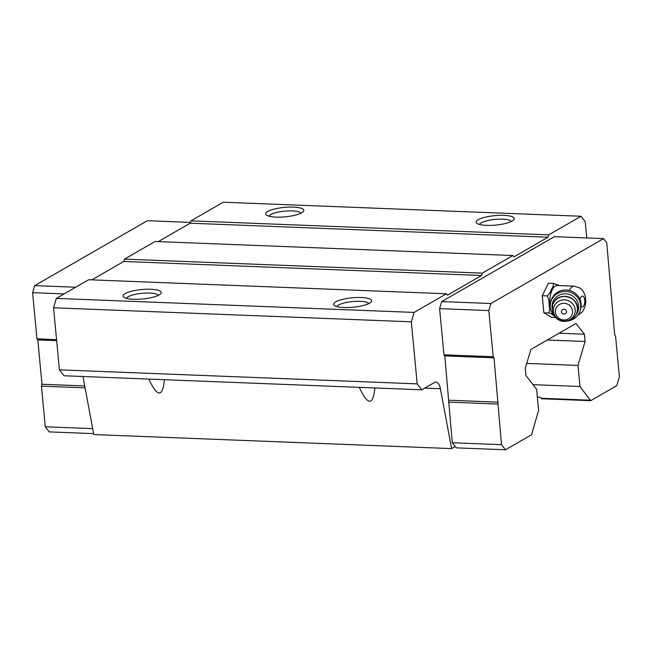 <?xml version="1.0" encoding="UTF-8"?>
<svg xmlns="http://www.w3.org/2000/svg" width="652" height="652" viewBox="0 0 652 652"><rect width="100%" height="100%" fill="white"/><g stroke="black" fill="none" stroke-linecap="round" stroke-linejoin="round"><path stroke-width="0.98" d="M550.198 306.244A15.029 6.944 -87.8 0 1 549.97 304.451A15.029 6.944 -87.8 0 1 557.387 285.495L574.363 286.163L580.035 288.037L583.181 291.191L585.284 295.951L585.863 301.542L584.852 307.263L582.399 311.843L577.664 315.421M505.471 449.782L501.502 444.672L494.029 357.826L493.189 356.75L488.821 310.572L490.907 303.522L603.589 238.608L606.727 242.65L614.722 335.038L615.561 336.114L619.4 376.75L616.759 385.674L590.679 400.695L579.978 386.489L577.99 365.43L585.08 341.477L584.388 334.199L575.936 323.49L530.932 349.415L525.267 368.266L525.952 375.544L536.604 389.268L538.593 410.328L531.551 434.762L505.471 449.782L456.245 447.851L455.202 446.506L451.575 448.6L93.79 434.566L82.967 376.506M451.575 448.6L440.41 388.731A11.491 5.306 -87.8 0 0 435.903 382.129A11.491 5.306 -87.8 0 0 434.403 382.528L421.787 389.798L64.002 375.764L59.413 369.839L53.545 307.777L56.325 298.388L88.672 279.749L446.449 293.783L447.492 295.136L481.575 275.494L482.276 273.147L512.879 255.519L513.923 256.864L548.006 237.23L548.699 234.883L581.046 216.252L585.219 221.631L586.759 237.947M91.834 279.879L123.798 261.46L124.491 259.113L155.095 241.484L512.879 255.519M158.257 241.607L190.221 223.196L190.914 220.849L223.261 202.218L581.046 216.252M537.346 397.166L540.638 397.288L541.413 398.29L590.63 400.214M533.018 384.647L579.978 386.489M526.718 363.417L577.99 365.43M547.281 339.994L585.08 341.477M559.066 333.205L584.388 334.199M374.884 387.956C373.058 405.862 367.858 405.658 359.285 387.345M164.426 379.7C162.601 397.606 157.401 397.402 148.827 379.089M421.787 389.798L417.19 383.873L411.33 321.811L414.11 312.422L446.449 293.783M59.413 369.839L417.19 383.873M53.545 307.777L411.33 321.811M56.325 298.388L414.11 312.422M343.922 307.524A19.152 4.743 174.6 0 1 334.297 305.47A19.152 4.743 174.6 0 1 352.17 297.801A19.152 4.743 174.6 0 1 371.167 301.982A19.152 4.743 174.6 0 1 343.922 307.524M133.464 299.268A19.152 4.743 174.6 0 1 123.839 297.214A19.152 4.743 174.6 0 1 141.712 289.545A19.152 4.743 174.6 0 1 160.702 293.726A19.152 4.743 174.6 0 1 133.464 299.268M123.798 261.46L481.575 275.494M124.491 259.113L482.276 273.147M190.221 223.196L548.006 237.23M190.914 220.849L548.699 234.883M276.057 217.124A19.152 4.743 174.6 0 1 266.432 215.062A19.152 4.743 174.6 0 1 284.305 207.393A19.152 4.743 174.6 0 1 303.294 211.582A19.152 4.743 174.6 0 1 276.057 217.124M486.514 225.38A19.152 4.743 174.6 0 1 476.889 223.318A19.152 4.743 174.6 0 1 494.762 215.649A19.152 4.743 174.6 0 1 513.76 219.838A19.152 4.743 174.6 0 1 486.514 225.38M455.202 446.506L452.276 442.741L444.803 355.894L443.971 354.818L439.603 308.64L441.689 301.591L554.371 236.676L603.589 238.608M479.57 224.484A16.039 3.969 174.6 0 1 495.121 219.414A16.039 3.969 174.6 0 1 511.347 221.476M269.105 216.228A16.039 3.969 174.6 0 1 284.663 211.158A16.039 3.969 174.6 0 1 300.89 213.22M126.512 298.372A16.039 3.969 174.6 0 1 142.071 293.31A16.039 3.969 174.6 0 1 158.297 295.372M336.978 306.627A16.039 3.969 174.6 0 1 352.528 301.566A16.039 3.969 174.6 0 1 368.755 303.62M92.682 428.633L45.273 426.775L49.242 431.893L93.611 433.629M45.273 426.775L41.435 386.139L85.078 387.85M41.435 386.139L41.989 384.256L84.719 385.935M41.989 384.256L37.8 339.928L56.651 340.67M37.8 339.928L36.968 338.853L56.553 339.619M36.968 338.853L32.6 292.675L64.092 293.905M32.6 292.675L34.686 285.633L75.673 287.239M34.686 285.633L147.368 220.718L190.457 222.405M590.679 400.695L541.453 398.763L541.413 398.29M501.502 444.672L452.276 442.741M497.655 404.036L448.437 402.105M498.218 402.154L448.992 400.222M494.029 357.826L444.803 355.894M493.189 356.75L443.971 354.818M488.821 310.572L439.603 308.64M490.907 303.522L441.689 301.591M555.602 317.467L551.625 317.312L543.858 312.789L542.244 295.731L548.397 283.188L553.54 283.392L556.767 284.655A15.852 7.319 -87.8 0 1 559.204 285.568M554.037 315.87A15.852 7.319 -87.8 0 1 552.228 314.256L549 312.993L549.701 308.437A15.852 7.319 -87.8 0 1 549.09 304.647A15.852 7.319 -87.8 0 1 548.96 300.572L547.387 295.926L550.182 292.593A15.852 7.319 -87.8 0 1 553.018 286.815L553.54 283.392M547.387 295.926L542.244 295.731M549 312.993L543.858 312.789M561.445 311.811A2.535 2.445 15.7 0 1 565.023 309.431A2.535 2.445 15.7 0 1 565.423 313.661A2.535 2.445 15.7 0 1 561.445 311.811M555.406 312.235A8.615 8.313 15.7 0 1 567.566 304.134A8.615 8.313 15.7 0 1 568.927 318.526A8.615 8.313 15.7 0 1 555.406 312.235M552.146 308.649A13.407 12.926 15.7 0 1 552.024 307.703A13.407 12.926 15.7 0 1 569.31 294.459A13.407 12.926 15.7 0 1 575.602 315.258M555.243 317.068A15.322 14.776 15.7 0 1 550.264 307.337A15.322 14.776 15.7 0 1 550.728 302.104A15.322 14.776 15.7 0 1 569.481 292.039A15.322 14.776 15.7 0 1 580.223 310.409A15.322 14.776 15.7 0 1 568.568 320.825M550.728 302.104L551.136 300.662A15.322 14.776 15.7 0 1 563.279 290.173A15.322 14.776 15.7 0 1 578.422 296.578A15.322 14.776 15.7 0 1 580.63 308.966L580.223 310.409M579.995 299.398A5.46 2.518 -87.8 0 1 583.401 296.497A5.46 2.518 -87.8 0 1 584.51 303.677A5.46 2.518 -87.8 0 1 581.095 306.513M569.253 290.425A15.029 6.944 -87.8 0 1 574.363 286.163M424.713 388.111L440.41 388.731M553.401 311.232A10.97 10.579 15.7 0 1 568.878 300.914A10.97 10.579 15.7 0 1 570.606 319.235A10.97 10.579 15.7 0 1 553.401 311.232M552.627 305.266A12.641 12.192 15.7 0 1 568.096 296.953A12.641 12.192 15.7 0 1 576.955 312.112C574.363 323.221 555.488 326.513 552.203 309.945L552.676 305.087A12.641 12.192 15.7 0 1 568.145 296.782A12.641 12.192 15.7 0 1 577.004 311.941A12.641 12.192 15.7 0 1 576.979 312.031M552.651 305.177A12.641 12.192 15.7 0 1 552.676 305.087C557.33 288.958 582.171 297.94 577.004 311.941L576.955 312.112"/></g></svg>
